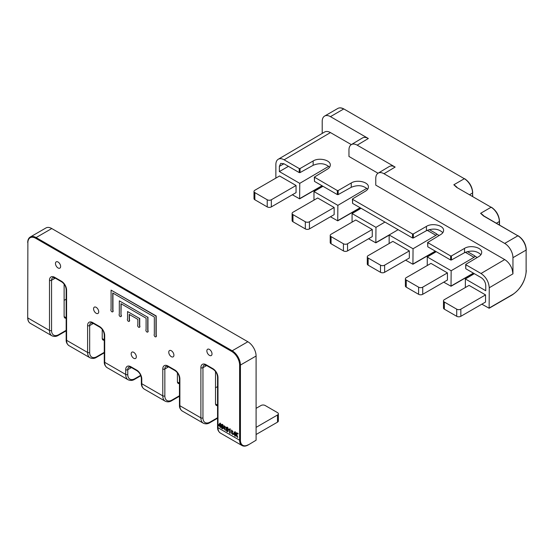 <?xml version="1.0" encoding="UTF-8"?>
<svg xmlns="http://www.w3.org/2000/svg" width="554" height="554" viewBox="0 0 554 554"><rect width="100%" height="100%" fill="white"/><g stroke="black" fill="none" stroke-linecap="round" stroke-linejoin="round"><path stroke-width="0.83" d="M329.547 167.26C325.233 163.312 319.769 162.654 313.149 165.293L313.149 160.979C318.945 157.246 330.696 160.023 330.302 165.03C330.253 166.636 329.277 168.021 327.359 169.185L314.326 177.114L337.338 190.541L338.155 190.541L338.155 194.593L351.25 187.294L351.25 182.979C357.053 179.247 368.798 182.024 368.403 187.03C368.362 188.637 367.378 190.022 365.46 191.185L352.593 198.872L352.6 199.35L412.515 233.947L413.339 233.94L426.435 226.385C432.231 222.653 443.983 225.43 443.588 230.436C443.539 232.043 442.563 233.428 440.645 234.591L427.612 242.52L450.624 255.948L451.441 255.941L464.536 248.386C470.339 244.653 482.084 247.43 481.689 252.437C481.648 254.044 480.664 255.429 478.746 256.592L465.879 264.279L465.886 264.757L481.024 273.496L504.708 259.584L375.764 185.133L375.764 178.478C375.799 175.923 376.588 174.15 378.126 173.173C379.753 172.259 381.713 172.446 384.005 173.721L504.701 243.407L517.886 235.796L483.462 215.922L480.602 213.318L482.714 215.146M322.206 133.424L322.206 121.395A11.655 6.724 60 0 1 324.623 116.063A11.655 6.724 60 0 1 330.447 116.638L368.334 138.507L357.198 145.162C354.913 143.888 352.953 143.708 351.319 144.615L330.447 132.579L284.105 159.808L299.229 168.541L300.053 168.541L300.053 172.592L299.229 172.585L299.229 168.541M442.833 232.659C438.519 228.719 433.055 228.061 426.435 230.699L413.339 237.998L412.515 237.991L412.515 233.947M480.941 254.66C476.627 250.72 471.156 250.062 464.536 252.7L451.441 259.992L450.624 259.992L450.624 255.948M362.42 137.981L351.291 144.636C349.782 145.598 348.992 147.364 348.958 149.919L348.958 156.463L378.015 173.243M313.149 160.979L300.053 168.541M351.25 182.979L338.155 190.541M368.555 238.767L375.841 242.839L375.965 227.348L352.074 213.56L352.074 222.119M481.841 304.174L489.14 308.246L489.258 287.768C488.76 281.709 486.017 276.952 481.024 273.496M330.447 216.766L337.739 220.838L337.864 205.354L313.973 191.559L322.954 186.282M292.339 194.766L299.638 198.838L299.756 183.353L279.368 171.581L279.368 166.345L280.719 163.395L283.897 163.728L299.229 172.585M443.733 282.173L451.025 286.245L451.15 270.754L427.259 256.959L436.24 251.682M405.625 260.172L412.924 264.244L413.042 248.76L389.15 234.965L389.15 243.525M313.149 165.293L300.053 172.592M351.25 187.294C357.87 184.655 363.341 185.313 367.655 189.26M491.523 207.494L456.69 187.384L453.851 184.794L455.935 186.601M389.254 166.519C390.889 165.604 392.848 165.791 395.134 167.066L357.198 145.162M372.26 229.494L372.26 236.627L347.545 250.9A2.915 1.683 180 0 1 343.425 250.9L343.425 243.767A2.915 1.683 -0 0 0 347.545 243.767L372.26 229.494L355.786 219.98L331.07 234.252A2.915 1.683 -0 0 0 330.212 235.436A2.915 1.683 -0 0 0 331.07 236.627L343.425 243.767M352.6 199.35L352.6 203.394L412.515 237.991M427.778 242.756L427.778 246.8L450.624 259.992M314.492 177.349L314.492 181.393L337.338 194.586L337.338 190.541M427.259 265.525L427.259 256.959M405.389 278.842A2.915 1.683 -0 0 1 406.248 277.651L430.964 263.385L447.438 272.9L447.438 280.033L422.723 294.306A2.915 1.683 180 0 1 418.602 294.306L406.248 287.166A2.915 1.683 180 0 1 405.389 285.982L405.389 278.842A2.915 1.683 -0 0 0 406.248 280.033L406.248 287.166M367.288 256.841A2.915 1.683 -0 0 1 368.14 255.657L392.855 241.385L409.337 250.9L409.337 258.032L384.621 272.305A2.915 1.683 180 0 1 380.501 272.305L368.14 265.165A2.915 1.683 180 0 1 367.288 263.981L367.288 256.841A2.915 1.683 -0 0 0 368.14 258.032L368.14 265.165M451.15 270.754L474.016 257.319A1.163 0.672 120 0 0 474.833 255.9L474.833 256.606L475.249 256.37L474.833 256.606M439.114 235.505L437.141 234.37L436.732 234.605L436.732 233.899A1.163 0.672 -60 0 1 435.915 235.325L413.042 248.76M314.492 181.393L314.326 177.114M338.155 194.593L337.338 194.586M352.6 203.394L352.427 199.115M427.778 246.8L427.612 242.52M465.886 264.757L465.713 268.565L465.713 264.514M398.132 229.681L389.15 234.965M489.258 307.982L512.332 294.666A19.515 11.267 120 0 0 526.127 270.761L526.127 250.076L512.949 257.686A11.655 6.731 -120 0 0 504.701 243.407M362.454 137.96C364.082 137.053 366.042 137.233 368.334 138.507M465.886 268.801L481.225 277.658C483.974 279.562 485.484 282.173 485.761 285.504L485.761 290.739L465.36 278.96L465.36 287.526M288.426 166.345L279.368 171.581M324.596 132.018C326.223 131.125 328.176 131.312 330.447 132.579M384.947 222.071L375.965 227.348M366.824 188.339L337.864 205.354M275.864 178.118L275.864 164.566C275.899 161.99 276.695 160.217 278.253 159.24C279.881 158.347 281.827 158.534 284.105 159.808M443.498 300.843A2.915 1.683 -0 0 1 444.35 299.652L469.065 285.386L485.553 294.901L485.553 302.034L460.838 316.306A2.915 1.683 180 0 1 456.718 316.306L444.35 309.167A2.915 1.683 180 0 1 443.498 307.976L443.498 300.843A2.915 1.683 -0 0 0 444.35 302.034L444.35 309.167M328.716 166.338L299.756 183.353M313.973 200.119L313.973 191.559M512.949 257.686L512.949 273.849L489.258 287.768M267.215 199.765L254.854 192.626A2.915 1.683 -0 0 1 254.002 191.442A2.915 1.683 -0 0 1 254.854 190.251L279.569 175.978L296.051 185.493L296.051 192.626L271.335 206.898A2.915 1.683 180 0 1 267.215 206.898L267.215 199.765A2.915 1.683 -0 0 0 271.335 199.765L271.335 206.898M361.056 208.276L352.074 213.56M504.708 259.584C508.101 261.71 510.587 264.964 512.166 269.348L512.949 273.849M474.342 273.683L465.36 278.96M477.216 257.506L475.249 256.37M482.693 215.132L483.462 215.922M305.316 221.759L292.962 214.627A2.915 1.683 -0 0 1 292.103 213.435A2.915 1.683 -0 0 1 292.962 212.251L317.677 197.979L334.152 207.494L334.152 214.627L309.437 228.899A2.915 1.683 180 0 1 305.316 228.899L305.316 221.759A2.915 1.683 -0 0 0 309.437 221.759L309.437 228.899M254.854 192.626L254.854 199.765A2.915 1.683 180 0 1 254.002 198.574L254.002 191.442M254.854 199.765L267.215 206.898M296.051 185.493L271.335 199.765M380.501 272.305L380.501 265.165A2.915 1.683 -0 0 0 384.621 265.165L384.621 272.305M380.501 265.165L368.14 258.032M409.337 250.9L384.621 265.165M456.718 316.306L456.718 309.174L444.35 302.034M456.718 309.174A2.915 1.683 -0 0 0 460.838 309.174L460.838 316.306M485.553 294.901L460.838 309.174M331.07 236.627L331.07 243.767L343.425 250.9M331.07 243.767A2.915 1.683 180 0 1 330.212 242.576L330.212 235.436M418.602 294.306L418.602 287.166A2.915 1.683 -0 0 0 422.723 287.166L422.723 294.306M447.438 272.9L422.723 287.166M418.602 287.166L406.248 280.033M292.962 214.627L292.962 221.759A2.915 1.683 180 0 1 292.103 220.575L292.103 213.435M292.962 221.759L305.316 228.899M334.152 207.494L309.437 221.759M222.708 427.951L222.327 424.537M232.542 434.031L231.731 433.131L231.78 432.051M226.655 427.75L226.641 430.59L226.759 427.66L227.424 431.227L226.641 430.59M227.521 431.144L226.842 430.472M225.118 429.745L224.301 428.844L224.349 427.764M247.853 341.749L51.764 228.539L36.107 237.576L232.195 350.786L247.853 341.749A11.655 6.724 -120 0 1 256.093 356.021L256.093 440.215L248.144 445.001L256.093 440.215M51.764 228.539A11.655 6.724 -120 0 0 45.94 227.964L30.283 237.001A11.655 6.724 60 0 1 36.107 237.576L35.698 238.289A11.066 6.392 -120 0 0 27.873 242.811L27.7 317.733C27.735 320.42 28.6 322.276 30.283 323.301L51.91 335.786A11.655 6.724 -60 0 1 49.5 330.454L49.5 280.269A1.454 0.838 0 0 0 51.557 280.269L51.557 330.454A10.194 5.886 120 0 0 58.766 334.616L66.168 330.343M234.938 434.343L233.94 433.768L234.938 432.418M219.883 425.174L219.502 424.96L219.883 424.44M217.68 418.166A1.454 0.838 -120 0 0 217.985 417.501M215.541 404.018L217.556 405.182M104.27 339.775L102.255 338.612M66.168 317.781L64.153 316.611M66.293 330.766A1.454 0.838 -120 0 0 66.591 330.094M64.126 284.091L64.126 316.154A4.079 2.354 120 0 0 64.963 318.024A4.079 2.354 120 0 0 66.168 318.162M217.556 405.563A4.079 2.354 -60 0 1 216.358 405.424A4.079 2.354 -60 0 1 215.513 403.561L215.513 371.492M179.454 383.569A4.079 2.354 -60 0 1 178.249 383.43A4.079 2.354 -60 0 1 177.412 381.561L177.412 372.8M102.227 329.401L102.227 338.155A4.079 2.354 120 0 0 103.072 340.024A4.079 2.354 120 0 0 104.27 340.163M60.621 266.474A3.643 2.105 -120 0 0 59.036 262.818A3.643 2.105 -120 0 0 56.238 261.827A3.643 2.105 -120 0 0 56.224 266.038A3.643 2.105 -120 0 0 59.88 268.136A3.643 2.105 -120 0 0 60.621 266.474M212.009 353.881A3.643 2.105 60 0 1 211.268 355.543A3.643 2.105 60 0 1 207.618 353.445A3.643 2.105 60 0 1 207.625 349.235A3.643 2.105 60 0 1 210.43 350.225A3.643 2.105 60 0 1 212.009 353.881M177.439 382.018L179.454 383.181M235.125 436.199L235.125 435.174L235.554 435.423L235.125 431.919L234.806 431.732L233.352 433.664L233.352 434.149L234.737 434.945L234.737 435.97L235.332 436.081L235.332 435.056M232.819 434.509L231.766 431.531L231.378 431.822L231.731 430.562L233.033 431.76L231.454 430.091L232.728 434.585L231.558 431.649L231.842 430.52M221.711 424.897L222.473 428.367L221.69 427.73L221.919 424.773M234.737 432.536L234.737 434.468L233.733 433.886L234.737 432.536M226.171 427.695C226.115 430.998 226.731 432.168 228.019 431.199C228.047 427.806 227.431 426.635 226.171 427.695L226.607 427.148M227.791 431.628L228.22 431.081C228.255 427.688 227.639 426.518 226.378 427.577M227.895 431.587L228.22 431.081M222.84 428.775L223.068 428.339C223.096 424.946 222.479 423.775 221.219 424.835C221.164 428.145 221.78 429.308 223.068 428.339L223.276 428.221C223.304 424.828 222.687 423.658 221.427 424.717M221.655 424.288L221.219 424.835M236.336 432.674L236.025 434.696L237.396 436.947L235.956 435.555L237.673 437.425L236.475 434.405L236.648 433.353L237.915 434.087L238.123 433.47L236.336 432.674L237.915 433.588M229.612 429.669L229.612 433.013L230 433.242L230 428.941L228.83 429.336L228.83 429.849L229.772 429.579M219.883 426.372L220.27 427.626L220.27 426.601L220.707 426.843L219.952 423.159L218.498 425.091L218.498 425.576L219.883 426.372M219.883 423.962L219.883 425.887L218.885 425.313L219.883 423.962M229.82 432.896L230.208 433.124L230.208 428.824L228.83 429.336L229.848 428.851M225.61 427.473L224.031 425.804L225.298 430.299L223.948 427.536L224.308 426.275L225.817 427.349L224.141 425.763M235.554 434.938L235.332 431.795M232.514 432.632L232.445 434.114L231.524 433.249L231.669 432.085L232.514 432.632M237.915 434.087L238.123 433.47M235.554 435.423L235.762 434.821M236.475 434.405L236.849 433.235M224.155 427.349L224.418 426.234M236.364 435.749L235.956 435.555M224.1 428.962L224.245 427.799L225.09 428.346L225.021 429.828L224.301 428.844M225.395 430.223L224.238 427.321M237.77 437.348L236.683 434.288M155.986 336.756A1.454 0.838 -120 0 0 156.096 336.707A1.454 0.838 -120 0 0 156.193 335.212L155.986 335.329A1.454 0.838 60 0 1 155.889 336.825A1.454 0.838 60 0 1 154.49 336.077A1.454 0.838 60 0 1 154.337 334.381L154.337 317.013L112.732 292.997L112.732 310.358A1.454 0.838 60 0 1 112.635 311.854A1.454 0.838 60 0 1 111.236 311.106A1.454 0.838 60 0 1 111.084 309.402L111.084 290.137L155.986 316.064L155.986 335.329M139.511 327.241A1.454 0.838 -120 0 0 139.622 327.192A1.454 0.838 -120 0 0 139.712 325.697L139.511 325.814A1.454 0.838 60 0 1 139.414 327.317A1.454 0.838 60 0 1 138.008 326.562A1.454 0.838 60 0 1 137.863 324.866L137.863 319.395L129.207 314.402L129.207 319.873A1.454 0.838 60 0 1 129.117 321.368A1.454 0.838 60 0 1 127.711 320.614A1.454 0.838 60 0 1 127.565 318.917L127.565 311.542L139.511 318.439L139.511 325.814M120.973 315.115A1.454 0.838 60 0 1 120.876 316.611A1.454 0.838 60 0 1 119.47 315.856A1.454 0.838 60 0 1 119.325 314.16L119.325 300.843L147.745 317.255L147.745 330.572A1.454 0.838 60 0 1 147.655 332.075A1.454 0.838 60 0 1 146.249 331.32A1.454 0.838 60 0 1 146.097 329.623L146.097 318.204L120.973 303.696L120.973 315.115L121.174 303.814M120.973 316.542A1.454 0.838 -120 0 0 121.084 316.493A1.454 0.838 -120 0 0 121.174 314.991M112.732 311.784A1.454 0.838 -120 0 0 112.843 311.736A1.454 0.838 -120 0 0 112.94 310.24L112.94 293.114M129.207 321.299A1.454 0.838 -120 0 0 129.317 321.251A1.454 0.838 -120 0 0 129.414 319.748L129.414 314.52M147.745 331.998A1.454 0.838 -120 0 0 147.856 331.95A1.454 0.838 -120 0 0 147.953 330.454L147.745 330.572M111.084 290.137L156.193 315.946L156.193 335.212M139.511 318.439L127.565 311.542M147.745 317.255L119.325 300.843M139.712 318.321L139.712 325.697M147.953 317.137L147.953 330.454M136.319 356.797A3.643 2.105 -120 0 0 134.733 353.14A3.643 2.105 -120 0 0 131.935 352.15A3.643 2.105 -120 0 0 131.921 356.361A3.643 2.105 -120 0 0 135.571 358.452A3.643 2.105 -120 0 0 136.319 356.797M98.723 311.784A3.643 2.105 -120 0 0 97.144 308.128A3.643 2.105 -120 0 0 94.339 307.138A3.643 2.105 -120 0 0 94.332 311.348A3.643 2.105 -120 0 0 97.982 313.446A3.643 2.105 -120 0 0 98.723 311.784M173.908 355.19A3.643 2.105 -120 0 0 172.322 351.534A3.643 2.105 -120 0 0 169.524 350.543A3.643 2.105 -120 0 0 169.51 354.754A3.643 2.105 -120 0 0 173.167 356.845A3.643 2.105 -120 0 0 173.908 355.19M220.707 426.843L220.478 423.221L219.952 423.159M220.27 427.626L220.478 426.476M222.943 428.727L223.276 428.221M233.033 431.76L231.565 430.049M237.493 436.864L236.572 435.624M218.885 425.313L219.502 424.96M256.093 427.369L277.512 415.001A2.915 1.683 -0 0 0 278.364 413.817A2.915 1.683 -0 0 0 277.512 412.626L265.151 405.493A2.915 1.683 -0 0 0 261.031 405.493L256.093 408.346M66.168 299.188L64.126 300.365M256.093 434.509L277.512 422.141L277.512 415.001M278.364 413.817L278.364 420.95A2.915 1.683 180 0 1 277.512 422.141M217.556 386.595L215.513 387.772M324.623 116.063L337.802 108.452A11.655 6.724 60 0 1 343.632 109.027L330.447 116.638M426.435 226.385L426.435 230.699M451.441 255.941L451.441 259.992M464.536 248.386L464.536 252.7M375.965 242.569L389.801 234.577M511.917 294.901L512.332 294.666M337.864 220.575L360.107 207.729M299.756 198.574L322.006 185.728M451.15 285.982L473.393 273.136M413.042 263.981L435.292 251.135M413.339 233.94L413.339 237.998M483.815 215.928A11.655 6.724 60 0 0 480.602 213.318L491.107 207.251L456.69 187.384M457.043 187.391A11.655 6.724 60 0 0 453.823 184.78L464.328 178.713L343.923 108.999C341.576 107.691 339.54 107.504 337.802 108.452M395.134 167.066L384.005 173.721M474.016 257.319L465.318 252.299M467.347 251.578L474.833 255.9M435.915 235.325L427.21 230.298M429.246 229.578L436.732 233.899M437.141 234.37L436.732 234.605M526.127 250.076A11.655 6.731 -120 0 0 517.886 235.796L518.177 235.769C523.121 239.162 525.829 243.857 526.3 249.833L526.127 250.076M283.973 163.776L279.368 166.345M499.348 221.046L499.348 221.524A11.655 6.724 -120 0 0 491.107 207.251L491.398 207.224C496.342 210.624 499.043 215.312 499.514 221.288L499.514 224.993M499.348 224.896L499.348 221.524L496.426 223.207M518.302 236.032L483.753 215.894M526.127 249.598L526.127 270.761M472.569 196.351L472.569 192.986L469.654 194.669M472.742 196.455L472.569 192.986A11.655 6.724 -120 0 0 464.328 178.713L343.923 108.999M347.545 243.767L347.545 250.9M256.093 356.021L240.436 365.058L240.436 440.215A11.066 6.392 120 0 0 248.261 444.737M131.16 367.392A1.454 0.838 -60 0 1 130.855 366.727L136.623 370.051A1.454 0.838 120 0 0 136.928 370.723L131.16 367.392L128.978 367.032A5.824 3.366 -120 0 0 127.766 369.698L127.766 374.456A10.194 5.886 120 0 0 134.975 378.617L140.674 375.328M134.975 378.617A1.454 0.838 60 0 1 134.677 379.282L140.834 375.73M206.642 365.543L202.951 367.676L202.951 417.861A10.194 5.886 120 0 0 210.16 422.023L217.556 417.751M217.556 418.242L209.855 422.688A1.454 0.838 -120 0 0 210.16 422.023M168.534 366.852L164.843 368.985L164.843 395.861A10.194 5.886 120 0 0 172.052 400.023L179.454 395.75M179.454 396.242L171.754 400.687A1.454 0.838 -120 0 0 172.052 400.023M107.109 367.655C105.087 366.139 104.138 364.165 104.27 361.727A1.454 0.838 0 0 0 104.699 362.323A11.655 6.724 120 0 0 107.109 367.655L128.119 379.788A11.655 6.724 -60 0 1 125.71 374.456L125.71 369.698A1.454 0.838 180 0 0 127.766 369.698L131.464 367.565M93.356 323.446L89.665 325.579L89.665 352.455A10.194 5.886 120 0 0 96.874 356.617L104.27 352.344M55.248 278.136L51.557 280.269A5.824 3.366 -120 0 1 52.762 277.602L54.95 277.963A1.454 0.838 120 0 1 54.645 277.298L61.446 281.224A1.454 0.838 120 0 0 61.743 281.889L54.95 277.963M66.168 330.835L58.468 335.281A1.454 0.838 -120 0 0 58.766 334.616M231.787 351.499L232.195 350.786A11.655 6.724 60 0 1 240.436 365.058L239.612 365.058A11.066 6.392 -120 0 0 231.787 351.499L35.698 238.289M104.27 352.836L96.569 357.282A1.454 0.838 -120 0 0 96.874 356.617M204.156 365.01A5.824 3.366 -120 0 0 202.951 367.676A1.454 0.838 0 0 1 200.887 367.676A7.285 4.203 60 0 1 206.04 364.698A1.454 0.838 120 0 0 206.337 365.37L204.156 365.01M168.236 366.679L166.048 366.319A5.824 3.366 -120 0 0 164.843 368.985A1.454 0.838 0 0 1 162.786 368.985A7.285 4.203 60 0 1 167.931 366.007A1.454 0.838 120 0 0 168.236 366.679L175.029 370.598C177.682 372.475 179.157 375.023 179.454 378.257A1.454 0.838 180 0 0 179.877 378.853L179.877 405.729L200.887 417.861L200.887 367.676M93.051 323.273L90.87 322.913A5.824 3.366 -120 0 0 89.665 325.579A1.454 0.838 0 0 1 87.601 325.579A7.285 4.203 60 0 1 92.753 322.608A1.454 0.838 120 0 0 93.051 323.273L99.852 327.199C102.504 329.069 103.979 331.617 104.27 334.851A1.454 0.838 180 0 0 104.699 335.447L104.699 362.323L125.71 374.456A1.454 0.838 180 0 0 127.766 374.456M27.873 242.811L27.7 317.733M51.557 330.454A1.454 0.838 180 0 1 49.5 330.454L27.873 317.968A11.655 6.724 120 0 0 30.283 323.301M61.446 281.224A7.285 4.203 60 0 1 66.591 290.137L66.591 340.322A11.655 6.724 120 0 0 69.008 345.661C66.979 344.138 66.03 342.164 66.168 339.727A1.454 0.838 0 0 0 66.591 340.322L87.601 352.455L87.601 325.579M69.008 345.661L90.018 357.787A11.655 6.724 -60 0 1 87.601 352.455A1.454 0.838 180 0 0 89.665 352.455M66.591 290.137A1.454 0.838 180 0 1 66.168 289.548L66.168 339.727M125.71 369.698A7.285 4.203 60 0 1 130.855 366.727M222.306 427.376L221.69 427.73M167.931 366.007L174.732 369.934A1.454 0.838 120 0 0 175.029 370.598M174.732 369.934A7.285 4.203 60 0 1 179.877 378.853M92.753 322.608L99.547 326.528A1.454 0.838 120 0 0 99.852 327.199M99.547 326.528A7.285 4.203 60 0 1 104.699 335.447M49.5 280.269A7.285 4.203 60 0 1 54.645 277.298M206.04 364.698L212.833 368.625A1.454 0.838 120 0 0 213.138 369.289L206.337 365.37M212.833 368.625A7.285 4.203 60 0 1 217.985 377.544A1.454 0.838 180 0 1 217.556 376.949L217.556 427.134A1.454 0.838 180 0 0 217.985 427.73L239.612 440.215L239.612 365.058M217.985 377.544L217.985 427.73A11.655 6.724 120 0 0 220.395 433.062L242.029 445.548A11.655 6.724 -60 0 1 239.612 440.215L240.436 440.215M136.623 370.051A7.285 4.203 60 0 1 141.776 378.971L141.776 383.728L162.786 395.861L162.786 368.985M182.294 411.061C180.265 409.544 179.316 407.571 179.454 405.133A1.454 0.838 180 0 0 179.877 405.729A11.655 6.724 120 0 0 182.294 411.061L203.304 423.194A11.655 6.724 -60 0 1 200.887 417.861A1.454 0.838 0 0 0 202.951 417.861M141.776 378.971A1.454 0.838 180 0 1 141.346 378.375L141.346 383.133A1.454 0.838 180 0 0 141.776 383.728A11.655 6.724 120 0 0 144.185 389.06L165.196 401.193A11.655 6.724 -60 0 1 162.786 395.861A1.454 0.838 0 0 0 164.843 395.861M375.841 242.839L389.15 235.152M526.3 270.525C525.476 280.892 520.781 289.029 512.208 294.929L489.14 308.246M337.739 220.838L360.28 207.826M299.638 198.838L322.172 185.825M451.025 286.245L473.566 273.233M412.924 264.244L435.458 251.232M378.098 173.194L389.227 166.539M324.589 132.025L278.24 159.254M456.981 187.356L455.921 186.587M472.742 192.744C472.271 186.767 469.563 182.079 464.619 178.686M30.283 237.001C28.6 238.026 27.735 239.882 27.7 242.569M58.468 335.281C56.376 336.624 54.195 336.79 51.91 335.786M104.27 361.727L104.27 334.851M128.119 379.788C130.446 380.785 132.635 380.619 134.677 379.282M96.569 357.282C94.485 358.625 92.296 358.791 90.018 357.787M213.138 369.289C215.79 371.166 217.265 373.715 217.556 376.949M61.743 281.889C64.396 283.759 65.871 286.314 66.168 289.548M242.029 445.548C243.76 446.496 245.796 446.309 248.144 445.001M209.855 422.688C207.771 424.025 205.582 424.198 203.304 423.194M220.395 433.062C218.373 431.545 217.424 429.572 217.556 427.134M171.754 400.687C169.662 402.024 167.481 402.197 165.196 401.193M179.454 405.133L179.454 378.257M136.928 370.723C139.58 372.593 141.055 375.148 141.346 378.375M141.346 383.133C141.235 385.612 142.177 387.585 144.185 389.06"/></g></svg>
